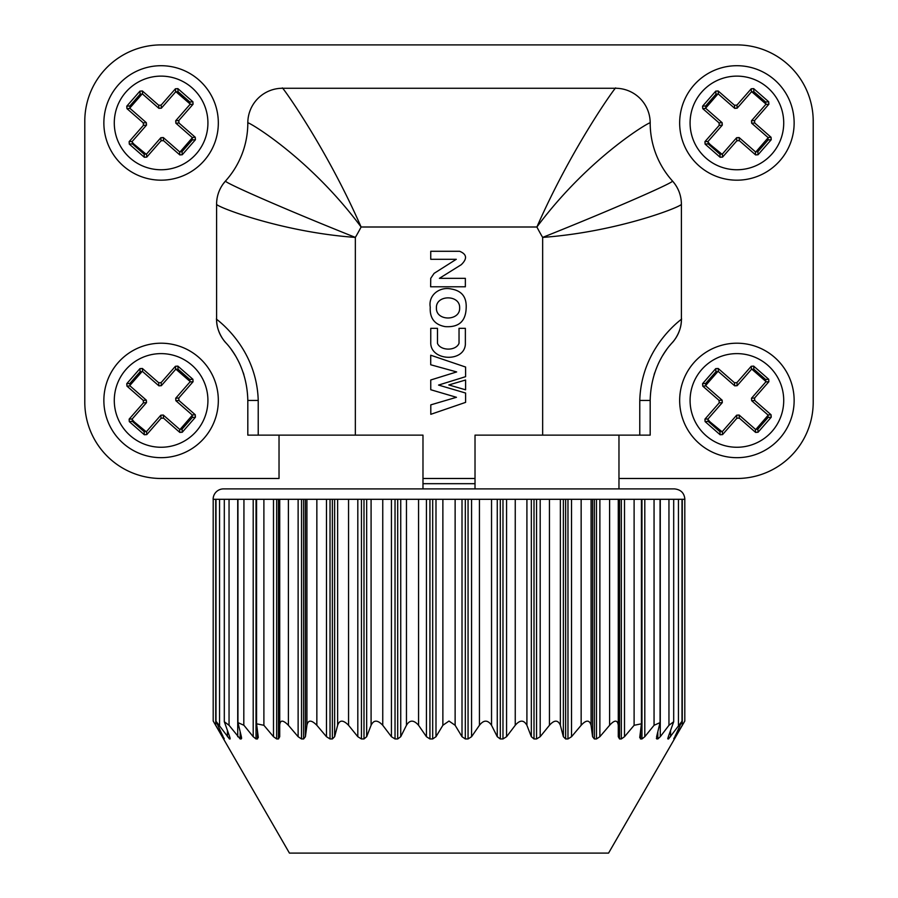 <?xml version="1.0" encoding="UTF-8"?>
<svg xmlns="http://www.w3.org/2000/svg" width="898" height="898" viewBox="0 0 898 898"><rect width="100%" height="100%" fill="white"/><g stroke="black" fill="none" stroke-linecap="round" stroke-linejoin="round"><path stroke-width="1.35" d="M681.402 204.216L681.402 319.16L681.402 204.216C682.345 206.372 617.959 231.92 542.65 237.409C611.471 209.975 675.049 182.058 672.479 181.003C678.304 187.637 681.279 195.382 681.402 204.216C681.279 195.382 678.304 187.637 672.479 181.003A34.685 34.685 0 0 1 679.09 191.779M680.156 328.354A34.685 34.685 0 0 0 680.751 325.873M475.02 488.894L475.02 435.126L639.78 435.126L639.78 400.441C641.352 344.832 685.23 317.005 681.402 319.16A34.685 34.685 0 0 1 672.49 342.374C674.533 340.836 651.028 360.715 650.186 400.441A86.713 86.713 0 0 1 650.186 400.182M654.137 374.556A86.713 86.713 0 0 1 654.721 372.737M658.234 363.948A86.713 86.713 0 0 1 661.287 357.988M662.668 355.608A86.713 86.713 0 0 1 666.709 349.513M669.852 345.449A86.713 86.713 0 0 1 672.479 342.385C670.727 344.45 681.818 333.528 681.402 319.16M650.186 400.441L650.186 435.126L650.186 400.441L639.78 400.441M279.031 478.488L279.031 435.126L279.031 478.488L161.101 478.488A76.308 76.308 0 0 1 84.794 402.169L84.794 121.208A76.308 76.308 0 0 1 161.101 44.9L736.899 44.9A76.308 76.308 0 0 1 813.206 121.208L813.206 402.169A76.308 76.308 0 0 1 736.899 478.488L618.969 478.488L618.969 488.894L618.969 435.126L618.969 488.894M225.488 342.363A34.685 34.685 0 0 0 225.51 342.374C227.284 344.462 216.182 333.528 216.598 319.16L216.598 204.216L216.598 319.16C212.77 317.005 256.648 344.832 258.22 400.441L258.22 435.126L247.814 435.126L247.814 400.441C246.972 360.715 223.467 340.836 225.521 342.385A34.685 34.685 0 0 1 216.598 319.16A34.685 34.685 0 0 0 216.631 320.586M231.291 349.513A86.713 86.713 0 0 1 235.332 355.608M236.713 357.988A86.713 86.713 0 0 1 239.766 363.948M243.279 372.737A86.713 86.713 0 0 1 243.863 374.556M217.395 326.535A34.685 34.685 0 0 0 218.91 331.598M216.598 204.216A34.685 34.685 0 0 1 225.521 181.003A86.713 86.713 0 0 0 247.814 122.947A86.713 86.713 0 0 1 225.521 181.003C223.209 182.159 286.148 209.818 355.35 237.409C280.715 232.054 215.284 206.271 216.598 204.216M282.5 88.262L282.5 88.262C279.446 82.773 325.132 144.948 361.108 227.003C308.115 155.792 245.334 119.883 247.814 122.947A34.685 34.685 0 0 1 282.5 88.262L615.5 88.262A34.685 34.685 0 0 1 650.186 122.947A34.685 34.685 0 0 0 615.512 88.262C618.554 82.773 572.879 144.937 536.892 227.003A225.465 225.465 0 0 0 542.65 237.409L542.65 435.126M258.22 435.126L355.35 435.126L355.35 237.409A225.465 225.465 0 0 0 361.108 227.003L536.892 227.003C589.885 155.792 652.678 119.883 650.186 122.947A86.713 86.713 0 0 0 672.479 181.003M768.25 415.28A34.685 34.685 0 0 1 755.746 429.558L768.407 414.943M132.219 103.73L142.254 93.83L130.345 106.907M430.243 307.15C429.626 318.218 434.598 324.706 445.184 326.625C458.687 327.546 465.68 321.394 466.163 308.137C466.769 297.193 461.875 290.829 451.481 289.044C440.087 286.305 428.11 294.802 430.243 307.15M448.798 384.95L465.602 389.811L465.602 380.011L448.798 384.95M438.55 385.074L465.602 376.677L465.602 367.046L430.714 355.215L430.726 364.768L456.655 371.929L430.748 379.989L430.759 389.732L456.453 397.298L430.793 404.863L430.804 414.315L465.602 402.371L465.602 393.043L438.55 385.074M430.804 414.315L430.804 409.589M430.793 404.863L456.453 397.298M430.771 389.732L430.759 384.86M430.748 379.989L456.655 371.929M430.726 364.768L430.714 359.986M430.714 355.215L465.602 367.046M465.366 344.495L465.366 328.331L459.035 328.331L459.035 343.249C455.993 351.185 440.536 350.882 437.483 343.395L437.483 328.331L430.759 328.331L430.759 342.363C429.996 360.917 464.008 362.814 465.366 344.495M430.636 286.788L465.355 286.788L465.355 278.335L439.403 278.335L461.246 264.708C467.454 258.725 466.915 254.257 459.619 251.283L430.748 251.283L430.748 259.298L456.274 259.298L434.104 273.362L430.737 278.335L430.636 286.788M639.78 435.126L650.186 435.126M459.641 307.868C460.337 321.282 435.844 321.394 436.417 307.98C435.721 294.578 460.214 294.454 459.641 307.868M355.35 435.126L422.98 435.126L422.98 488.894M475.02 435.126L475.02 483.685L422.98 483.685M684.804 499.299L684.804 721.038L608.563 853.1L289.437 853.1L213.196 721.038L213.196 499.299M215.733 499.299L215.733 725.292C212.444 719.758 212.444 719.758 215.733 725.292L224.13 738.953L215.991 721.217L229.45 738.953L230.09 738.953L229.675 736.708L224.309 721.734L229.046 725.292L240.181 738.953L241.225 738.953L241.382 736.708L237.948 722.609L243.942 725.292L253.202 736.708L256.042 738.953L257.479 738.953L258.197 736.708L256.57 723.81L263.889 725.292L273.497 736.708L276.663 738.953L278.459 738.953L279.716 736.708L279.716 725.292C280.097 719.769 282.982 719.769 288.393 725.292L298.125 736.708L301.526 738.953L303.625 738.953L305.41 736.708L306.925 725.292C308.104 719.781 311.404 719.781 316.848 725.292L326.468 736.708L330.026 738.953L332.372 738.953L334.628 736.708L337.637 725.292C339.556 719.781 343.204 719.781 348.559 725.292L357.819 736.708L361.445 738.953L363.993 738.953L366.665 736.708L371.087 725.292C373.714 719.781 377.598 719.781 382.75 725.292L391.427 736.708L395.03 738.953L397.702 738.953L400.733 736.708L406.457 725.292C409.724 719.781 413.765 719.781 418.569 725.292L426.438 736.708L429.94 738.953L432.679 738.953L435.99 736.708L442.871 725.292L449 721.038L455.129 725.292L462.01 736.708L465.321 738.953L468.06 738.953L471.562 736.708L479.431 725.292C483.73 719.781 487.771 719.781 491.543 725.292L497.268 736.708L500.298 738.953L502.97 738.953L506.573 736.708L515.25 725.292C519.908 719.781 523.792 719.781 526.913 725.292L531.335 736.708L534.007 738.953L536.555 738.953L540.181 736.708L549.441 725.292C554.335 719.781 557.984 719.781 560.363 725.292L563.372 736.708L565.628 738.953L567.974 738.953L571.532 736.708L581.152 725.292C586.181 719.781 589.481 719.781 591.075 725.292L592.59 736.708L594.375 738.953L596.474 738.953L599.875 736.708L609.607 725.292C614.636 719.769 617.532 719.769 618.284 725.292L618.284 736.708L619.541 738.953L621.337 738.953L624.503 736.708L634.111 725.292L641.43 723.81L639.735 737.561M258.265 737.561L258.197 736.708M241.225 736.135L241.641 738.257M230.09 738.953L230.09 737.898M229.428 738.953L229.45 736.135M240.136 738.953L240.181 732.173M243.942 499.299L243.807 725.124M256.02 738.953L256.042 499.299M656.371 738.448L657.819 738.953L660.277 736.708L668.954 725.292L673.691 721.745L668.325 736.708L667.91 738.953L668.55 738.953L682.009 721.217L673.87 738.953L682.267 725.292C685.556 719.769 685.556 719.769 682.267 725.292L682.267 499.299M667.753 738.627L667.91 737.898M639.803 736.708L640.521 738.953L641.958 738.953L644.798 736.708L654.058 725.292L660.052 722.621L656.618 736.708L656.775 738.953L656.775 736.135M279.716 725.292L279.716 499.299M618.284 725.292L618.284 499.299L618.284 725.292M684.871 499.299L213.129 499.299A10.406 10.406 0 0 1 223.535 488.894L674.465 488.894C680.841 489.567 684.31 493.036 684.871 499.299M766.016 381.594L751.738 369.089M705.39 385.938L716.548 372.344M181.385 372.3L175.604 368.932L190.219 381.594L175.941 369.089M140.75 372.344L129.75 385.601L142.254 371.323L129.75 385.601L142.254 371.323L132.219 381.223M138.18 148.978L132.275 142.243M132.915 143.164L133.364 143.781M133.869 144.421L134.79 145.543M135.329 146.161L136.013 146.902M136.081 146.969L137.024 147.912M139.998 150.471L146.599 154.456M192.61 137.45L179.948 152.065L192.453 137.787M708.028 103.73L718.052 93.83L705.39 108.445M716.548 94.851L705.547 108.108L718.052 93.83M714.022 149.023L707.781 141.794M751.738 91.596L766.016 104.101L751.402 91.439M708.982 143.534L722.059 154.299M755.746 152.065L768.407 137.45M714.022 426.516L707.781 419.287M705.547 385.601L718.052 371.323L708.028 381.223M708.982 421.027L722.059 431.792M138.225 426.516L131.984 419.287M133.185 421.027L146.262 431.792M179.948 429.558L192.61 414.943M140.75 94.851L129.75 108.108L142.254 93.83M175.941 91.596L190.219 104.101L175.604 91.439M133.185 143.534L146.262 154.299M699.194 166.007A57.236 57.236 0 0 1 718.456 68.764A57.236 57.236 0 0 1 793.046 134.071A57.236 57.236 0 0 1 699.194 166.007M699.194 443.5A57.236 57.236 0 0 1 718.456 346.258A57.236 57.236 0 0 1 793.046 411.565A57.236 57.236 0 0 1 699.194 443.5M123.396 443.5A57.236 57.236 0 0 1 142.659 346.258A57.236 57.236 0 0 1 217.237 411.565A57.236 57.236 0 0 1 123.396 443.5M123.396 166.007A57.236 57.236 0 0 1 142.659 68.764A57.236 57.236 0 0 1 217.237 134.071A57.236 57.236 0 0 1 123.396 166.007A57.236 57.236 0 0 1 142.659 68.764A57.236 57.236 0 0 1 217.237 134.071A57.236 57.236 0 0 1 123.396 166.007M705.817 108.411L702.741 108.613L719.062 122.903L722.138 122.7L722.295 125.136L708.017 141.457L708.174 143.893L719.927 154.187L722.362 154.029L736.652 137.708L739.099 137.54L755.409 151.829L757.856 151.672L768.138 139.92L767.981 137.484L751.66 123.194L751.503 120.747L765.792 104.437L765.624 101.99L753.871 91.708L751.435 91.865L737.146 108.187L734.71 108.344L718.389 94.054L715.942 94.223L705.66 105.975L705.817 108.411L722.138 122.7M702.741 108.613L702.573 106.177L705.66 105.975M715.942 94.223L715.74 91.136L702.573 106.177M715.74 91.136L718.187 90.979L718.389 94.054M734.71 108.344L734.497 105.268L718.187 90.979M734.497 105.268L736.944 105.1L737.146 108.187M751.435 91.865L751.233 88.79L736.944 105.1M751.233 88.79L753.669 88.621L753.871 91.708M765.624 101.99L768.71 101.788L753.669 88.621M768.71 101.788L768.868 104.224L765.792 104.437M751.503 120.747L754.578 120.545L768.868 104.224M754.578 120.545L754.747 122.992L751.66 123.194M767.981 137.484L771.056 137.271L754.747 122.992M771.056 137.271L771.225 139.718L768.138 139.92M757.856 151.672L758.058 154.748L771.225 139.718M758.058 154.748L755.611 154.916L755.409 151.829M739.099 137.54L739.301 140.627L755.611 154.916M739.301 140.627L736.854 140.784L736.652 137.708M722.362 154.029L722.576 157.105L736.854 140.784M722.564 157.105L720.129 157.262L719.927 154.187M708.174 143.893L705.098 144.107L720.129 157.262M705.098 144.107L704.93 141.66L708.017 141.457M722.295 125.136L719.219 125.338L704.93 141.66M719.219 125.338L719.062 122.903M705.817 385.904L702.741 386.106L719.062 400.396L722.138 400.194L722.295 402.63L708.017 418.951L708.174 421.387L719.927 431.68L722.362 431.523L736.652 415.202L739.099 415.033L755.409 429.323L757.856 429.165L768.138 417.413L767.981 414.977L751.66 400.688L751.503 398.241L765.792 381.931L765.624 379.484L753.871 369.201L751.435 369.359L737.146 385.68L734.71 385.837L718.389 371.548L715.942 371.716L705.66 383.468L705.817 385.904L722.138 400.194M702.741 386.106L702.573 383.671L705.66 383.468M715.942 371.716L715.74 368.629L702.573 383.671M715.74 368.629L718.187 368.472L718.389 371.548M734.71 385.837L734.497 382.761L718.187 368.472M734.497 382.761L736.944 382.593L737.146 385.68M751.435 369.359L751.233 366.283L736.944 382.593M751.233 366.283L753.669 366.115L753.871 369.201M765.624 379.484L768.71 379.282L753.669 366.115M768.71 379.282L768.868 381.717L765.792 381.931M751.503 398.241L754.578 398.039L768.868 381.717M754.578 398.039L754.747 400.486L751.66 400.688M767.981 414.977L771.056 414.764L754.747 400.486M771.056 414.764L771.225 417.211L768.138 417.413M757.856 429.165L758.058 432.241L771.225 417.211M758.058 432.241L755.611 432.409L755.409 429.323M739.099 415.033L739.301 418.12L755.611 432.409M739.301 418.12L736.854 418.277L736.652 415.202M722.362 431.523L722.576 434.598L736.854 418.277M722.564 434.598L720.129 434.755L719.927 431.68M708.174 421.387L705.098 421.6L720.129 434.755M705.098 421.6L704.93 419.153L708.017 418.951M722.295 402.63L719.219 402.843L704.93 419.153M719.219 402.843L719.062 400.396M130.019 385.904L126.944 386.106L143.253 400.396L146.34 400.194L146.497 402.63L132.208 418.951L132.376 421.387L144.129 431.68L146.565 431.523L160.854 415.202L163.29 415.033L179.611 429.323L182.058 429.165L192.34 417.413L192.183 414.977L175.862 400.688L175.705 398.241L189.983 381.931L189.826 379.484L178.073 369.201L175.638 369.359L161.348 385.68L158.901 385.837L142.591 371.548L140.144 371.716L129.862 383.468L130.019 385.904L146.34 400.194M126.944 386.106L126.775 383.671L129.862 383.468M140.144 371.716L139.942 368.629L126.775 383.671M139.942 368.629L142.389 368.472L142.591 371.548M158.901 385.837L158.699 382.761L142.389 368.472M158.699 382.761L161.146 382.593L161.348 385.68M175.638 369.359L175.424 366.283L161.146 382.593M175.436 366.283L177.871 366.115L178.073 369.201M189.826 379.484L192.902 379.282L177.871 366.115M192.902 379.282L193.07 381.717L189.983 381.931M175.705 398.241L178.781 398.039L193.07 381.717M178.781 398.039L178.938 400.486L175.862 400.688M192.183 414.977L195.259 414.764L178.938 400.486M195.259 414.764L195.427 417.211L192.34 417.413M182.058 429.165L182.26 432.241L195.427 417.211M182.26 432.241L179.813 432.409L179.611 429.323M163.29 415.033L163.503 418.12L179.813 432.409M163.503 418.12L161.056 418.277L160.854 415.202M146.565 431.523L146.767 434.598L161.056 418.277M146.767 434.598L144.331 434.755L144.129 431.68M132.376 421.387L129.29 421.6L144.331 434.755M129.29 421.6L129.132 419.153L132.208 418.951M146.497 402.63L143.422 402.843L129.132 419.153M143.422 402.843L143.253 400.396M130.019 108.411L126.944 108.613L143.253 122.903L146.34 122.7L146.497 125.136L132.208 141.457L132.376 143.893L144.129 154.187L146.565 154.029L160.854 137.708L163.29 137.54L179.611 151.829L182.058 151.672L192.34 139.92L192.183 137.484L175.862 123.194L175.705 120.747L189.983 104.437L189.826 101.99L178.073 91.708L175.638 91.865L161.348 108.187L158.901 108.344L142.591 94.054L140.144 94.223L129.862 105.975L130.019 108.411L146.34 122.7M126.944 108.613L126.775 106.177L129.862 105.975M140.144 94.223L139.942 91.136L126.775 106.177M139.942 91.136L142.389 90.979L142.591 94.054M158.901 108.344L158.699 105.268L142.389 90.979M158.699 105.268L161.146 105.1L161.348 108.187M175.638 91.865L175.424 88.79L161.146 105.1M175.436 88.79L177.871 88.621L178.073 91.708M189.826 101.99L192.902 101.788L177.871 88.621M192.902 101.788L193.07 104.224L189.983 104.437M175.705 120.747L178.781 120.545L193.07 104.224M178.781 120.545L178.938 122.992L175.862 123.194M192.183 137.484L195.259 137.271L178.938 122.992M195.259 137.271L195.427 139.718L192.34 139.92M182.058 151.672L182.26 154.748L195.427 139.718M182.26 154.748L179.813 154.916L179.611 151.829M163.29 137.54L163.503 140.627L179.813 154.916M163.503 140.627L161.056 140.784L160.854 137.708M146.565 154.029L146.767 157.105L161.056 140.784M146.767 157.105L144.331 157.262L144.129 154.187M132.376 143.893L129.29 144.107L144.331 157.262M129.29 144.107L129.132 141.66L132.208 141.457M146.497 125.136L143.422 125.338L129.132 141.66M143.422 125.338L143.253 122.903M258.22 400.441L247.814 400.441M422.98 478.488L475.02 478.488M455.129 499.299L455.129 725.292M442.871 725.292L442.871 499.299M435.99 499.299L435.99 736.708M432.679 499.299L432.679 738.953M429.94 499.299L429.94 738.953M426.438 736.708L426.438 499.299M418.569 499.299L418.569 725.292M406.457 725.292L406.457 499.299M400.733 499.299L400.733 736.708M397.702 499.299L397.702 738.953M395.03 499.299L395.03 738.953M391.427 736.708L391.427 499.299M382.75 499.299L382.75 725.292M371.087 725.292L371.087 499.299M366.665 499.299L366.665 736.708M363.993 499.299L363.993 738.953M361.445 499.299L361.445 738.953M357.819 736.708L357.819 499.299M348.559 499.299L348.559 725.292M337.637 725.292L337.637 499.299M334.628 499.299L334.628 736.708M332.372 499.299L332.372 738.953M330.026 499.299L330.026 738.953M326.468 736.708L326.468 499.299M316.848 499.299L316.848 725.292M306.925 725.292L306.925 499.299M305.41 499.299L305.41 736.708M303.625 499.299L303.625 738.953M301.526 499.299L301.526 738.953M298.125 736.708L298.125 499.299M288.393 499.299L288.393 725.292M278.459 499.299L278.459 738.953M276.663 499.299L276.663 738.953M273.497 736.708L273.497 499.299M263.889 499.299L263.889 725.292M257.479 731.365L257.479 738.953M253.202 736.708L253.202 499.299M237.723 736.708L237.723 499.299M229.046 499.299L229.046 725.292M227.441 736.708L227.441 730.983M219.561 499.299L219.561 725.292M224.13 738.268L224.13 738.953M222.614 736.708L222.614 735.238M675.386 735.238L675.386 736.708M673.87 738.268L673.87 738.953M678.439 725.292L678.439 499.299M670.559 730.983L670.559 736.708M668.55 736.135L668.55 738.953M668.954 725.292L668.954 499.299M660.277 499.299L660.277 736.708M657.819 732.173L657.819 738.953M654.058 725.292L654.058 499.299M644.798 499.299L644.798 736.708M641.958 499.299L641.958 738.953M640.521 731.365L640.521 738.953M634.111 725.292L634.111 499.299M624.503 499.299L624.503 736.708M621.337 499.299L621.337 738.953M619.541 499.299L619.541 738.953M609.607 725.292L609.607 499.299M599.875 499.299L599.875 736.708M596.474 499.299L596.474 738.953M594.375 499.299L594.375 738.953M592.59 736.708L592.59 499.299M591.075 499.299L591.075 725.292M581.152 725.292L581.152 499.299M571.532 499.299L571.532 736.708M567.974 499.299L567.974 738.953M565.628 499.299L565.628 738.953M563.372 736.708L563.372 499.299M560.363 499.299L560.363 725.292M549.441 725.292L549.441 499.299M540.181 499.299L540.181 736.708M536.555 499.299L536.555 738.953M534.007 499.299L534.007 738.953M531.335 736.708L531.335 499.299M526.913 499.299L526.913 725.292M515.25 725.292L515.25 499.299M506.573 499.299L506.573 736.708M502.97 499.299L502.97 738.953M500.298 499.299L500.298 738.953M497.268 736.708L497.268 499.299M491.543 499.299L491.543 725.292M479.431 725.292L479.431 499.299M471.562 499.299L471.562 736.708M468.06 499.299L468.06 738.953M465.321 499.299L465.321 738.953M462.01 736.708L462.01 499.299M706.053 158.171A46.831 46.831 0 0 0 782.832 132.04A46.831 46.831 0 0 0 721.812 78.62A46.831 46.831 0 0 0 706.053 158.171M706.053 435.665A46.831 46.831 0 0 0 782.832 409.533A46.831 46.831 0 0 0 721.812 356.113A46.831 46.831 0 0 0 706.053 435.665M130.255 435.665A46.831 46.831 0 0 0 207.034 409.533A46.831 46.831 0 0 0 146.015 356.113A46.831 46.831 0 0 0 130.255 435.665M130.255 158.171A46.831 46.831 0 0 0 207.034 132.04A46.831 46.831 0 0 0 146.015 78.62A46.831 46.831 0 0 0 130.255 158.171M225.521 181.003L223.063 184.056M256.57 499.299L256.57 723.81M237.948 499.299L237.948 722.385M224.309 499.299L224.309 721.734M215.991 499.299L215.991 721.217M682.009 499.299L682.009 721.217M673.691 499.299L673.691 721.745M660.052 499.299L660.052 722.621M641.43 499.299L641.43 723.81"/></g></svg>

